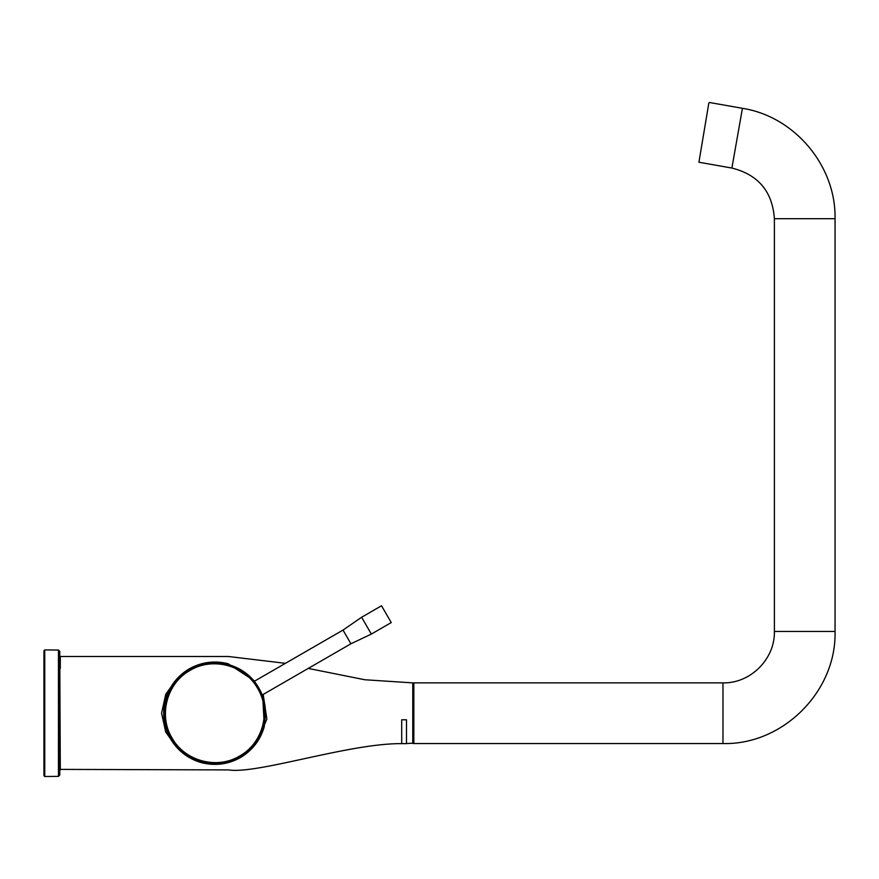 <?xml version="1.0" encoding="UTF-8"?>
<svg xmlns="http://www.w3.org/2000/svg" width="879" height="879" viewBox="0 0 879 879"><rect width="100%" height="100%" fill="white"/><g stroke="black" fill="none" stroke-linecap="round" stroke-linejoin="round"><path stroke-width="1.32" d="M708.848 102.931L698.926 162.23L708.848 102.931M413.833 682.884L413.833 743.546L413.833 682.884L722.967 682.884L722.967 743.546C782.87 745.084 836.599 691.344 835.05 631.452L774.388 631.452L774.388 218.695L835.05 218.695C836.072 165.834 794.649 116.478 742.425 108.315L731.899 168.054L698.926 162.23M59.772 775.058L59.772 651.361L59.772 775.058L58.464 776.377L44.752 776.498L43.95 775.707L43.95 650.713L44.752 649.922L44.752 776.498M43.95 650.713L43.95 775.707M58.464 776.377L58.464 650.042L44.752 649.922M240.703 757.434L240.176 757.061C217.069 771.125 183.975 762.269 170.998 738.525C156.978 715.462 165.746 682.346 189.534 669.358C212.652 655.316 245.713 664.106 258.723 687.916C272.743 711.012 263.953 744.041 240.176 757.061L239.593 756.05C262.799 743.392 271.523 711.111 257.701 688.466C244.988 665.326 212.773 656.613 190.117 670.358C166.889 683.005 158.209 715.374 171.998 737.931C184.667 761.049 216.981 769.817 239.593 756.05M240.275 757.676L240.472 757.566C252.482 750.347 260.437 739.975 264.337 726.461L262.623 694.762M254.712 681.06L228.122 663.722C214.465 660.349 201.511 662.052 189.238 668.842L189.435 668.732M240.472 757.566C228.21 764.367 215.245 766.07 201.588 762.686L201.346 762.62M201.807 762.741L201.588 762.686C188.117 758.819 177.756 750.864 170.493 738.821L170.361 738.602M170.614 739.03L170.493 738.821C163.703 726.559 162 713.605 165.373 699.948L165.307 700.211M190.117 670.358L189.007 668.974M189.238 668.842C177.228 676.072 169.273 686.444 165.373 699.948L165.439 699.717M381.53 605.774L391.232 622.574M381.53 605.763L391.243 622.585L381.53 605.763L361.621 617.256L371.334 634.078L350.93 643.78L343.019 630.078L254.196 681.357M59.772 769.389L228.562 769.916C257.415 774.443 348.941 743.184 401.703 743.623L406.505 743.623L406.505 719.802L401.703 719.802L401.703 743.623L401.703 719.802M60.299 668.348L60.299 656.514L228.562 656.514L285.433 663.326M308.265 668.414L364.741 679.742L412.778 682.884L413.174 743.14L406.505 743.557M176.218 746.798L165.713 732.031L161.571 713.166L165.757 694.267L176.316 679.544M60.299 769.916L59.772 657.042M263.184 694.443L266.853 719.055L257.47 741.535M366.477 625.672L361.621 617.256L343.019 630.078M412.778 743.535L412.778 682.884L412.778 743.535M742.425 108.315L709.463 102.502M731.899 168.054C758.28 174.679 772.443 191.556 774.388 218.695M835.05 631.452L835.05 218.695M774.388 631.452C775.102 658.931 750.446 683.587 722.967 682.884M413.833 743.546L722.967 743.546M58.464 650.042L59.772 651.361M350.93 643.78L262.107 695.058M391.243 622.585L371.334 634.078"/></g></svg>
